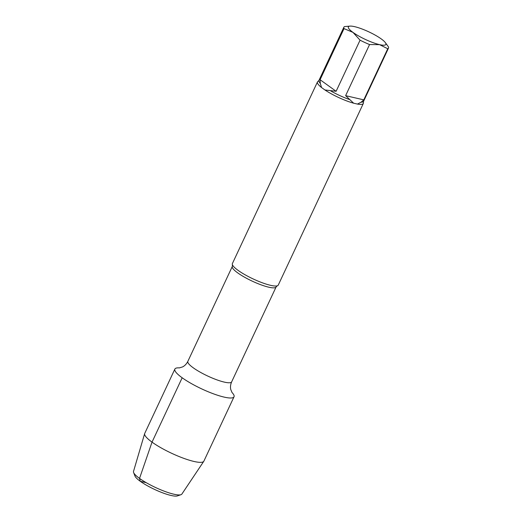 <?xml version="1.0" encoding="UTF-8"?>
<svg xmlns="http://www.w3.org/2000/svg" width="522" height="522" viewBox="0 0 522 522"><rect width="100%" height="100%" fill="white"/><g stroke="black" fill="none" stroke-linecap="round" stroke-linejoin="round"><path stroke-width="0.78" d="M345.623 95.663L353.635 103.199L357.453 104.08L361.12 102.188L363.801 99.865L387.742 48.755L379.592 44.651L369.563 44.553L345.623 95.663L363.801 99.865M320.084 79.722L320.306 83.376L321.539 87.533L324.906 89.96L336.122 91.285L360.063 40.181L352.983 32.39L344.024 28.612L320.084 79.722L336.122 91.285M321.539 87.533A25.33 5.096 -154.9 0 1 317.454 81.974A25.33 5.096 -154.9 0 1 318.022 81.412L318.975 80.362A24.638 4.952 -154.9 0 0 320.306 83.376M369.563 44.553A24.638 4.952 -154.9 0 1 360.063 40.181M379.592 44.651A20.723 4.169 -154.9 0 1 352.983 32.39A20.723 4.169 -154.9 0 1 350.21 26.1A20.723 4.169 -154.9 0 1 354.647 26.668A20.723 4.169 -154.9 0 1 381.256 38.928A20.723 4.169 -154.9 0 1 385.288 42.536A20.723 4.169 -154.9 0 1 379.592 44.651M353.635 103.199A25.33 5.096 -154.9 0 1 324.906 89.96M385.288 42.536L388.335 46.712A24.638 4.952 -154.9 0 1 388.492 48.115A24.638 4.952 -154.9 0 1 387.742 48.755M388.492 48.115L363.599 101.268L363.397 102.664A25.33 5.096 -154.9 0 1 363.332 103.46A25.33 5.096 -154.9 0 1 357.453 104.08M344.024 28.612A24.638 4.952 -154.9 0 1 343.868 27.209A24.638 4.952 -154.9 0 1 344.618 26.57L350.21 26.1M234.032 396.779A32.664 6.571 -154.9 0 0 231.977 392.472A32.664 6.571 -154.9 0 1 220.088 396.035A32.664 6.571 -154.9 0 1 182.171 377.778A32.664 6.571 -154.9 0 1 179.496 367.886A32.664 6.571 -154.9 0 0 174.87 369.067L144.725 433.423A32.664 6.571 -154.9 0 0 144.653 433.612A32.664 6.571 -154.9 0 0 171.516 453.226A32.664 6.571 -154.9 0 0 203.782 461.311A32.664 6.571 -154.9 0 0 203.887 461.135L234.032 396.779A32.664 6.571 -154.9 0 1 201.662 388.87A32.664 6.571 -154.9 0 1 174.87 369.067M363.332 103.46L278.259 285.077A25.33 5.096 -154.9 0 1 277.247 285.821A25.33 5.096 -154.9 0 1 260.015 281.906A25.33 5.096 -154.9 0 1 238.045 270.337A25.33 5.096 -154.9 0 1 232.46 264.837A25.33 5.096 -154.9 0 1 232.381 263.584L317.454 81.974M203.782 461.311L181.865 494.086A26.713 5.37 -154.9 0 1 180.958 494.699L177.415 495.9A23.947 4.815 -154.9 0 1 154.564 489.421A23.947 4.815 -154.9 0 1 134.963 476.012L133.612 472.521A26.713 5.37 -154.9 0 1 133.508 471.431L144.653 433.612M180.958 494.699A26.713 5.37 -154.9 0 1 155.478 487.476A26.713 5.37 -154.9 0 1 133.612 472.521M146.199 482.654L140.268 481.284L139.531 478.4L152.026 442.127L182.171 377.778M349.166 99.421A24.638 4.952 -154.9 0 1 330.85 90.985M363.599 101.268A24.638 4.952 -154.9 0 1 361.12 102.188M232.46 264.837L232.31 266.448A24.182 4.861 -154.9 0 0 237.719 272.889A24.182 4.861 -154.9 0 0 261.013 284.816A24.182 4.861 -154.9 0 0 276.105 286.956L231.644 381.876A24.182 4.861 -154.9 0 1 216.552 379.729A24.182 4.861 -154.9 0 1 193.257 367.808A24.182 4.861 -154.9 0 1 187.848 361.361C186.511 363.984 184.736 365.844 182.524 366.933L179.385 367.893M343.868 27.209L318.975 80.362M231.644 381.876C230.483 384.583 230.189 387.135 230.77 389.536L232.042 392.557M232.31 266.448L187.848 361.361M276.105 286.956L277.247 285.821"/></g></svg>
